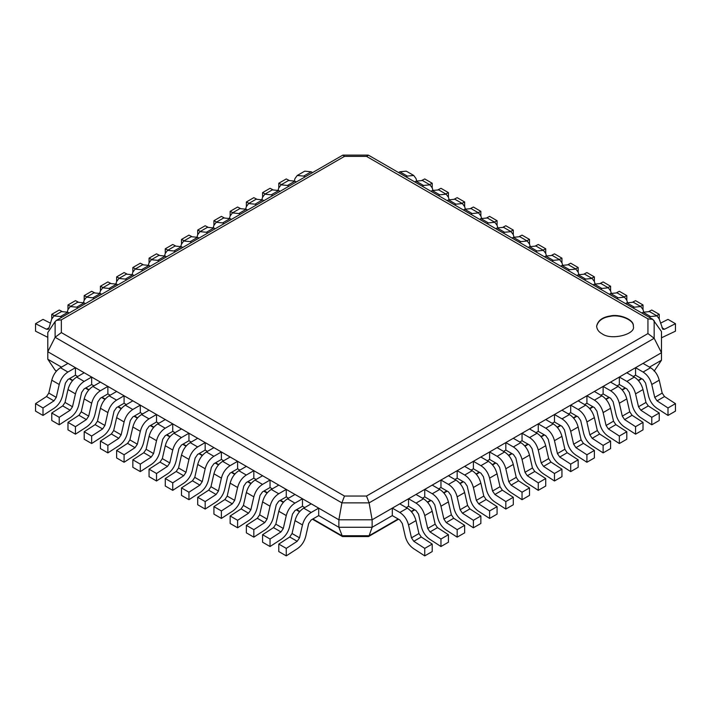 <?xml version="1.0" encoding="UTF-8"?>
<svg xmlns="http://www.w3.org/2000/svg" width="711" height="711" viewBox="0 0 711 711"><rect width="100%" height="100%" fill="white"/><g stroke="black" fill="none" stroke-linecap="round" stroke-linejoin="round"><path stroke-width="1.07" d="M649.507 367.134L661.479 360.219L654.164 371.16M286.257 548.385L278.792 544.084L289.741 536.992L297.198 541.293L286.257 548.385L286.257 555.878L297.598 548.528C301.624 545.675 304.326 541.64 305.712 536.45L308.681 523.518L311.16 519.963L318.688 515.617L338.871 527.278L372.129 527.278L392.312 515.617L392.312 508.134L399.769 503.823L407.296 508.169C411.589 510.951 414.486 515.102 415.988 520.621L418.939 533.526L421.259 536.992L432.208 544.084L432.208 551.576L424.743 555.878L413.402 548.528C409.376 545.675 406.674 541.64 405.288 536.45L402.319 523.518L399.84 519.963L392.312 515.617M406.257 507.565L408.532 506.259L408.532 498.767L415.988 494.456L423.516 498.802C427.809 501.593 430.706 505.743 432.208 511.262L435.15 524.167L437.478 527.624L448.419 534.716L448.419 542.209L440.962 546.519L429.622 539.169C425.596 536.307 422.885 532.281 421.499 527.082L418.539 514.16L416.059 510.605L408.532 506.259M422.476 498.207L424.743 496.891L424.743 489.408L432.208 485.098L439.727 489.444C444.028 492.225 446.917 496.376 448.419 501.895L451.369 514.808L453.689 518.266L464.638 525.358L464.638 532.85L457.173 537.152L445.841 529.811C441.815 526.949 439.105 522.923 437.718 517.724L434.75 504.792L432.27 501.237L424.743 496.891M438.687 488.839L440.962 487.533L440.962 480.041L448.419 475.739L455.947 480.085C460.239 482.867 463.137 487.017 464.638 492.536L467.589 505.441L469.909 508.907L480.849 515.99L480.849 523.483L473.393 527.793L462.052 520.443C458.026 517.581 455.324 513.555 453.938 508.356L450.97 495.434L448.49 491.879L440.962 487.533M454.907 479.481L457.173 478.174L457.173 470.682L464.638 466.372L472.166 470.718C476.459 473.499 479.356 477.65 480.849 483.169L483.8 496.082L486.128 499.54L497.069 506.632L497.069 514.124L489.612 518.426L478.272 511.085C474.246 508.223 471.535 504.197 470.149 498.998L467.189 486.066L464.701 482.52L457.173 478.174M471.126 470.122L473.393 468.807L473.393 461.315L480.849 457.013L488.377 461.359C492.67 464.141 495.567 468.291 497.069 473.81L500.02 486.715L502.339 490.181L513.289 497.273L513.289 504.757L505.823 509.067L494.483 501.717C490.466 498.864 487.755 494.829 486.368 489.63L483.4 476.708L480.92 473.153L473.393 468.807M487.337 460.755L489.612 459.448L489.612 451.956L497.069 447.646L504.597 451.992C508.889 454.773 511.787 458.924 513.289 464.452L516.23 477.357L518.559 480.814L529.499 487.906L529.499 495.398L522.043 499.7L510.702 492.359C506.676 489.497 503.975 485.471 502.579 480.272L499.62 467.349L497.14 463.794L489.612 459.448M503.557 451.396L505.823 450.081L505.823 442.589L513.289 438.287L520.816 442.633C525.109 445.415 528.006 449.565 529.499 455.084L532.45 467.989L534.779 471.455L545.719 478.547L545.719 486.031L538.263 490.341L526.922 482.991C522.896 480.138 520.185 476.103 518.799 470.913L515.839 457.982L513.351 454.427L505.823 450.081M519.777 442.029L522.043 440.722L522.043 433.23L529.499 428.92L537.027 433.266C541.32 436.047 544.217 440.207 545.719 445.726L548.67 458.631L550.989 462.088L561.939 469.18L561.939 476.672L554.473 480.983L543.133 473.633C539.107 470.771 536.405 466.745 535.019 461.546L532.05 448.623L529.571 445.068L522.043 440.722M535.987 432.67L538.263 431.355L538.263 423.872L545.719 419.561L553.247 423.907C557.54 426.689 560.437 430.839 561.939 436.358L564.881 449.263L567.209 452.729L578.15 459.821L578.15 467.314L570.693 471.615L559.353 464.265C555.327 461.412 552.625 457.386 551.229 452.187L548.27 439.256L545.79 435.701L538.263 431.355M552.207 423.303L554.473 421.996L554.473 414.504L561.939 410.203L569.467 414.549C573.759 417.33 576.648 421.481 578.15 427L581.1 439.905L583.42 443.362L594.369 450.454L594.369 457.946L586.913 462.257L575.572 454.907C571.546 452.045 568.836 448.019 567.449 442.82L564.481 429.897L562.001 426.342L554.473 421.996M568.418 413.944L570.693 412.629L570.693 405.146L578.15 400.835L585.677 405.181C589.97 407.963 592.867 412.113 594.369 417.633L597.32 430.546L599.64 434.003L610.58 441.096L610.58 448.588L603.124 452.889L591.783 445.548C587.757 442.686 585.055 438.66 583.669 433.461L580.7 420.53L578.221 416.975L570.693 412.629M584.638 404.577L586.913 403.27L586.913 395.778L594.369 391.477L601.897 395.823C606.19 398.604 609.087 402.755 610.58 408.274L613.531 421.179L615.859 424.645L626.8 431.728L626.8 439.22L619.343 443.531L608.003 436.181C603.977 433.319 601.266 429.293 599.88 424.094L596.92 411.171L594.432 407.616L586.913 403.27M600.857 395.218L603.124 393.912L603.124 386.42L610.58 382.109L618.108 386.455C622.401 389.237 625.298 393.387 626.8 398.907L629.75 411.82L632.07 415.277L643.02 422.37L643.02 429.862L635.554 434.163L624.222 426.822C620.196 423.96 617.486 419.934 616.099 414.735L613.131 401.804L610.651 398.258L603.124 393.912M617.068 385.86L619.343 384.544L619.343 377.052L626.8 372.751L634.328 377.097C638.62 379.878 641.518 384.029 643.02 389.548L645.961 402.453L648.29 405.919L659.23 413.011L659.23 420.494L651.774 424.805L640.433 417.455C636.407 414.602 633.705 410.567 632.31 405.377L629.351 392.445L626.871 388.89L619.343 384.544M633.288 376.492L635.554 375.186L635.554 367.694L643.02 363.383L650.547 367.729C654.84 370.511 657.737 374.661 659.23 380.189L662.181 393.094L664.509 396.551L675.45 403.644L675.45 411.136L667.993 415.437L656.653 408.096C652.627 405.234 649.916 401.208 648.53 396.009L645.57 383.087L643.082 379.532L635.554 375.186M398.533 519.217L368.538 536.538L342.462 536.538L338.871 527.278L338.871 519.785L372.129 519.785L372.129 527.278L369.098 535.738L398.133 518.977M661.479 360.219L661.479 331.539L652.805 319.346L647.943 318.866L366.52 156.384L344.48 156.384L342.835 155.122L56.471 320.341L55.111 321.594L55.111 337.29L341.902 502.873L369.098 502.873L654.164 338.285L647.943 333.575L647.943 318.866M368.538 536.538L369.098 535.738L341.902 535.738L312.867 518.977M344.48 156.384L61.342 319.852L61.342 332.579L344.48 496.047L366.52 496.047L369.098 502.873L372.129 519.785L661.479 352.727L654.164 338.285L654.164 320.599M56.285 371.311L55.111 370.164L56.56 371M652.805 319.346L368.538 155.22L366.52 156.384M61.493 367.134L47.797 359.224L55.111 370.164M43.007 407.954L35.55 403.644L46.491 396.551L53.956 400.862L43.007 407.954L43.007 415.437L54.347 408.096C58.373 405.234 61.084 401.208 62.47 396.009L65.43 383.087L67.918 379.532L75.446 375.186L77.712 376.492M59.226 417.313L51.77 413.011L62.71 405.919L70.167 410.22L59.226 417.313L59.226 424.805L70.567 417.455C74.593 414.602 77.295 410.567 78.69 405.377L81.649 392.445L84.129 388.89L91.657 384.544L93.932 385.86M75.446 426.68L67.98 422.37L78.93 415.277L86.387 419.588L75.446 426.68L75.446 434.163L86.778 426.822C90.804 423.96 93.514 419.934 94.901 414.735L97.869 401.804L100.349 398.258L107.876 393.912L110.143 395.218M91.657 436.039L84.2 431.728L95.141 424.645L102.606 428.946L91.657 436.039L91.657 443.531L102.997 436.181C107.023 433.319 109.734 429.293 111.12 424.094L114.08 411.171L116.568 407.616L124.087 403.27L126.362 404.577M107.876 445.397L100.42 441.096L111.36 434.003L118.817 438.314L107.876 445.397L107.876 452.889L119.217 445.548C123.243 442.686 125.945 438.66 127.331 433.461L130.3 420.53L132.779 416.975L140.307 412.629L142.582 413.944M124.087 454.764L116.631 450.454L127.58 443.362L135.037 447.672L124.087 454.764L124.087 462.257L135.428 454.907C139.454 452.045 142.164 448.019 143.551 442.82L146.519 429.897L148.999 426.342L156.527 421.996L158.793 423.303M140.307 464.123L132.85 459.821L143.791 452.729L151.256 457.031L140.307 464.123L140.307 471.615L151.647 464.265C155.673 461.412 158.375 457.386 159.771 452.187L162.73 439.256L165.21 435.701L172.737 431.355L175.013 432.67M156.527 473.49L149.061 469.18L160.011 462.088L167.467 466.398L156.527 473.49L156.527 480.983L167.867 473.633C171.893 470.771 174.595 466.745 175.981 461.546L178.95 448.623L181.429 445.068L188.957 440.722L191.223 442.029M172.737 482.849L165.281 478.547L176.221 471.455L183.687 475.757L172.737 482.849L172.737 490.341L184.078 482.991C188.104 480.138 190.815 476.103 192.201 470.913L195.161 457.982L197.649 454.427L205.177 450.081L207.443 451.396M188.957 492.216L181.501 487.906L192.441 480.814L199.898 485.124L188.957 492.216L188.957 499.7L200.298 492.359C204.324 489.497 207.025 485.471 208.421 480.272L211.38 467.349L213.86 463.794L221.388 459.448L223.663 460.755M205.177 501.575L197.711 497.273L208.661 490.181L216.117 494.483L205.177 501.575L205.177 509.067L216.517 501.717C220.534 498.864 223.245 494.829 224.632 489.63L227.6 476.708L230.08 473.153L237.607 468.807L239.874 470.122M221.388 510.942L213.931 506.632L224.872 499.54L232.337 503.85L221.388 510.942L221.388 518.426L232.728 511.085C236.754 508.223 239.465 504.197 240.851 498.998L243.811 486.066L246.299 482.52L253.827 478.174L256.093 479.481M237.607 520.301L230.151 515.99L241.091 508.907L248.548 513.209L237.607 520.301L237.607 527.793L248.948 520.443C252.974 517.581 255.676 513.555 257.062 508.356L260.03 495.434L262.51 491.879L270.038 487.533L272.313 488.839M253.827 529.659L246.362 525.358L257.311 518.266L264.768 522.576L253.827 529.659L253.827 537.152L265.159 529.811C269.185 526.949 271.895 522.923 273.282 517.724L276.25 504.792L278.73 501.237L286.257 496.891L288.524 498.207M270.038 539.027L262.581 534.716L273.522 527.624L280.987 531.935L270.038 539.027L270.038 546.519L281.378 539.169C285.404 536.307 288.115 532.281 289.501 527.082L292.461 514.16L294.941 510.605L302.468 506.259L304.743 507.565M601.986 333.708C611.087 340.809 636.301 334.214 633.305 326.216C634.532 319.541 619.139 313.684 610.216 315.986C602.395 317.159 597.862 320.572 596.618 326.216C596.947 329.469 598.742 331.966 601.986 333.708M47.797 359.224L47.797 332.535L55.111 321.594M61.342 332.579L55.111 337.29L47.797 351.732L338.871 519.785L341.902 502.873L344.48 496.047M61.342 319.852L56.471 320.341M633.305 326.402C634.274 319.754 619.005 314.102 610.216 316.359C602.528 317.506 597.995 320.857 596.618 326.402M422.058 180.31L424.743 178.95L432.208 183.251L432.208 187.882L432.91 190.175M429.551 184.602L432.208 183.251M398.533 172.542L399.84 171.786L406.257 171.155L413.722 175.457L415.988 178.514L416.699 180.807M405.999 176.852L407.296 176.097L413.722 175.457M438.278 189.668L440.962 188.308L448.419 192.619L448.419 197.24L449.13 199.533M445.761 193.961L448.419 192.619M414.753 181.909L416.059 181.154L422.476 180.514L429.933 184.824L432.208 187.882M422.21 186.211L423.516 185.464L429.933 184.824M454.489 199.027L457.173 197.667L464.638 201.977L464.638 206.608L465.35 208.892M461.981 203.328L464.638 201.977M430.973 191.268L432.27 190.512L438.696 189.881L446.153 194.183L448.419 197.24M438.429 195.578L439.727 194.823L446.153 194.183M470.709 208.394L473.393 207.034L480.849 211.336L480.849 215.966L481.56 218.259M478.192 212.687L480.849 211.336M447.183 200.626L448.49 199.88L454.907 199.24L462.372 203.55L464.638 206.608M454.649 204.937L455.947 204.181L462.372 203.55M486.928 217.753L489.612 216.393L497.069 220.703L497.069 225.334L497.78 227.618M494.412 222.045L497.069 220.703M463.403 209.994L464.701 209.238L471.126 208.607L478.583 212.909L480.849 215.966M470.86 214.295L472.166 213.549L478.583 212.909M503.139 227.12L505.823 225.76L513.289 230.062L513.289 234.692L514 236.985M510.631 231.413L513.289 230.062M479.623 219.352L480.92 218.606L487.346 217.966L494.803 222.276L497.069 225.334M487.079 223.663L488.377 222.907L494.803 222.276M519.359 236.479L522.043 235.119L529.499 239.429L529.499 244.06L530.21 246.344M526.842 240.771L529.499 239.429M495.834 228.72L497.14 227.964L503.557 227.333L511.022 231.635L513.289 234.692M503.299 233.021L504.597 232.275L511.022 231.635M535.579 245.846L538.263 244.486L545.719 248.788L545.719 253.418L546.43 255.711M543.062 250.139L545.719 248.788M512.053 238.078L513.351 237.332L519.777 236.692L527.233 241.002L529.499 244.06M519.51 242.389L520.816 241.633L527.233 241.002M551.789 255.205L554.473 253.845L561.939 258.155L561.939 262.777L562.65 265.07M559.281 259.497L561.939 258.155M528.264 247.446L529.571 246.69L535.987 246.05L543.453 250.361L545.719 253.418M535.73 251.747L537.027 251.001L543.453 250.361M568.009 264.572L570.693 263.212L578.15 267.514L578.15 272.144L578.861 274.437M575.492 268.865L578.15 267.514M544.484 256.804L545.79 256.049L552.207 255.418L559.664 259.719L561.939 262.777M551.94 261.115L553.247 260.359L559.664 259.719M584.22 273.931L586.913 272.571L594.369 276.881L594.369 281.503L595.08 283.796M591.712 278.223L594.369 276.881M560.703 266.163L562.001 265.416L568.427 264.776L575.883 269.087L578.15 272.144M568.16 270.473L569.467 269.718L575.883 269.087M600.44 283.289L603.124 281.929L610.58 286.24L610.58 290.87L611.291 293.154M607.923 287.582L610.58 286.24M576.914 275.53L578.221 274.775L584.638 274.144L592.103 278.445L594.369 281.503M584.38 279.841L585.677 279.085L592.103 278.445M616.659 292.656L619.343 291.297L626.8 295.598L626.8 300.229L627.511 302.522M624.142 296.949L626.8 295.598M593.134 284.889L594.432 284.142L600.857 283.502L608.314 287.813L610.58 290.87M600.591 289.199L601.897 288.444L608.314 287.813M632.87 302.015L635.554 300.655L643.02 304.966L643.02 309.596L643.731 311.88M640.362 306.308L643.02 304.966M609.354 294.256L610.651 293.501L617.077 292.87L624.534 297.171L626.8 300.229M616.81 298.558L618.108 297.811L624.534 297.171M649.09 311.382L651.774 310.023L659.23 314.324L659.23 318.955L662.83 329.335L664.509 329.237L675.45 323.692L667.993 319.381L660.537 323.158M656.573 315.675L659.23 314.324M625.564 303.615L626.871 302.868L633.288 302.228L640.753 306.539L643.02 309.596M633.03 307.925L634.328 307.17L640.753 306.539M675.45 323.692L675.45 331.184L661.479 337.796M641.784 312.982L643.082 312.227L649.507 311.596L656.964 315.897L659.23 318.955M649.241 317.284L650.547 316.537L656.964 315.897M49.032 327.771L46.491 329.237L35.55 323.692L35.55 331.184L47.797 337.334M50.463 323.158L43.007 319.381L35.55 323.692M61.759 317.284L60.453 316.537L54.036 315.897L51.77 318.955L48.819 328.455L48.17 329.335L46.491 329.237M69.216 312.982L67.918 312.227L61.493 311.596L54.036 315.897M54.427 315.675L51.77 314.324L51.77 318.955M61.91 311.382L59.226 310.023L51.77 314.324M77.97 307.925L76.672 307.17L70.247 306.539L67.98 309.596L67.269 311.88M85.436 303.615L84.129 302.868L77.712 302.228L70.247 306.539M70.638 306.308L67.98 304.966L67.98 309.596M78.13 302.015L75.446 300.655L67.98 304.966M94.19 298.558L92.892 297.811L86.466 297.171L84.2 300.229L83.489 302.522M101.646 294.256L100.349 293.501L93.923 292.87L86.466 297.171M86.858 296.949L84.2 295.598L84.2 300.229M94.341 292.656L91.657 291.297L84.2 295.598M110.409 289.199L109.103 288.444L102.686 287.813L100.42 290.87L99.709 293.154M117.866 284.889L116.568 284.142L110.143 283.502L102.686 287.813M103.077 287.582L100.42 286.24L100.42 290.87M110.561 283.289L107.876 281.929L100.42 286.24M126.62 279.841L125.323 279.085L118.897 278.445L116.631 281.503L115.92 283.796M134.086 275.53L132.779 274.775L126.362 274.144L118.897 278.445M119.288 278.223L116.631 276.881L116.631 281.503M126.78 273.931L124.087 272.571L116.631 276.881M142.84 270.473L141.533 269.718L135.117 269.087L132.85 272.144L132.139 274.437M150.297 266.163L148.999 265.416L142.573 264.776L135.117 269.087M135.508 268.865L132.85 267.514L132.85 272.144M142.991 264.572L140.307 263.212L132.85 267.514M159.06 261.115L157.753 260.359L151.336 259.719L149.061 262.777L148.35 265.07M166.516 256.804L165.21 256.049L158.793 255.418L151.336 259.719M151.719 259.497L149.061 258.155L149.061 262.777M159.211 255.205L156.527 253.845L149.061 258.155M175.27 251.747L173.973 251.001L167.547 250.361L165.281 253.418L164.57 255.711M182.736 247.446L181.429 246.69L175.013 246.05L167.547 250.361M167.938 250.139L165.281 248.788L165.281 253.418M175.421 245.846L172.737 244.486L165.281 248.788M191.49 242.389L190.184 241.633L183.767 241.002L181.501 244.06L180.79 246.344M198.947 238.078L197.649 237.332L191.223 236.692L183.767 241.002M184.158 240.771L181.501 239.429L181.501 244.06M191.641 236.479L188.957 235.119L181.501 239.429M207.701 233.021L206.403 232.275L199.978 231.635L197.711 234.692L197 236.985M215.166 228.72L213.86 227.964L207.443 227.333L199.978 231.635M200.369 231.413L197.711 230.062L197.711 234.692M207.861 227.12L205.177 225.76L197.711 230.062M223.921 223.663L222.623 222.907L216.197 222.276L213.931 225.334L213.22 227.618M231.377 219.352L230.08 218.606L223.654 217.966L216.197 222.276M216.588 222.045L213.931 220.703L213.931 225.334M224.072 217.753L221.388 216.393L213.931 220.703M240.14 214.295L238.834 213.549L232.417 212.909L230.151 215.966L229.44 218.259M247.597 209.994L246.299 209.238L239.874 208.607L232.417 212.909M232.808 212.687L230.151 211.336L230.151 215.966M240.291 208.394L237.607 207.034L230.151 211.336M256.351 204.937L255.053 204.181L248.628 203.55L246.362 206.608L245.65 208.892M263.817 200.626L262.51 199.88L256.093 199.24L248.628 203.55M249.019 203.328L246.362 201.977L246.362 206.608M256.511 199.027L253.827 197.667L246.362 201.977M272.571 195.578L271.273 194.823L264.848 194.183L262.581 197.24L261.87 199.533M280.027 191.268L278.73 190.512L272.304 189.881L264.848 194.183M265.239 193.961L262.581 192.619L262.581 197.24M272.722 189.668L270.038 188.308L262.581 192.619M288.79 186.211L287.484 185.464L281.067 184.824L278.792 187.882L278.09 190.175M296.247 181.909L294.941 181.154L288.524 180.514L281.067 184.824M281.449 184.602L278.792 183.251L278.792 187.882M288.942 180.31L286.257 178.95L278.792 183.251M305.001 176.852L303.704 176.097L297.278 175.457L295.012 178.514L294.301 180.807M312.467 172.542L311.16 171.786L304.743 171.155L297.278 175.457M278.792 544.084L278.792 551.576L286.257 555.878M318.688 515.617L318.688 508.134L311.16 512.48C306.868 515.262 303.97 519.412 302.468 524.931L299.527 537.836L297.198 541.293M289.741 536.992L292.061 533.526L295.012 520.621C296.514 515.102 299.411 510.951 303.704 508.169L311.231 503.823L318.688 508.134M262.581 534.716L262.581 542.209L270.038 546.519M302.468 506.259L302.468 498.767L294.941 503.112C290.648 505.894 287.759 510.045 286.257 515.564L283.307 528.477L280.987 531.935M273.522 527.624L275.85 524.167L278.792 511.262C280.294 505.743 283.191 501.593 287.484 498.802L295.012 494.456L302.468 498.767M246.362 525.358L246.362 532.85L253.827 537.152M286.257 496.891L286.257 489.408L278.73 493.754C274.437 496.536 271.54 500.686 270.038 506.205L267.087 519.11L264.768 522.576M257.311 518.266L259.631 514.808L262.581 501.895C264.083 496.376 266.972 492.225 271.273 489.444L278.792 485.098L286.257 489.408M230.151 515.99L230.151 523.483L237.607 527.793M270.038 487.533L270.038 480.041L262.51 484.387C258.217 487.168 255.32 491.319 253.827 496.838L250.876 509.751L248.548 513.209M241.091 508.907L243.411 505.441L246.362 492.536C247.863 487.017 250.761 482.867 255.053 480.085L262.581 475.739L270.038 480.041M213.931 506.632L213.931 514.124L221.388 518.426M253.827 478.174L253.827 470.682L246.299 475.028C242.007 477.81 239.109 481.96 237.607 487.479L234.657 500.384L232.337 503.85M224.872 499.54L227.2 496.082L230.151 483.169C231.644 477.65 234.541 473.499 238.834 470.718L246.362 466.372L253.827 470.682M197.711 497.273L197.711 504.757L205.177 509.067M237.607 468.807L237.607 461.315L230.08 465.661C225.787 468.442 222.89 472.593 221.388 478.121L218.446 491.025L216.117 494.483M208.661 490.181L210.98 486.715L213.931 473.81C215.433 468.291 218.33 464.141 222.623 461.359L230.151 457.013L237.607 461.315M181.501 487.906L181.501 495.398L188.957 499.7M221.388 459.448L221.388 451.956L213.86 456.302C209.567 459.084 206.67 463.234 205.177 468.753L202.226 481.658L199.898 485.124M192.441 480.814L194.77 477.357L197.711 464.452C199.213 458.924 202.111 454.773 206.403 451.992L213.931 447.646L221.388 451.956M165.281 478.547L165.281 486.031L172.737 490.341M205.177 450.081L205.177 442.589L197.649 446.935C193.356 449.716 190.459 453.876 188.957 459.395L186.006 472.3L183.687 475.757M176.221 471.455L178.55 467.989L181.501 455.084C182.994 449.565 185.891 445.415 190.184 442.633L197.711 438.287L205.177 442.589M149.061 469.18L149.061 476.672L156.527 480.983M188.957 440.722L188.957 433.23L181.429 437.576C177.137 440.358 174.239 444.508 172.737 450.027L169.796 462.932L167.467 466.398M160.011 462.088L162.33 458.631L165.281 445.726C166.783 440.207 169.68 436.047 173.973 433.266L181.501 428.92L188.957 433.23M132.85 459.821L132.85 467.314L140.307 471.615M172.737 431.355L172.737 423.872L165.21 428.218C160.917 430.999 158.02 435.15 156.527 440.669L153.576 453.574L151.256 457.031M143.791 452.729L146.119 449.263L149.061 436.358C150.563 430.839 153.46 426.689 157.753 423.907L165.281 419.561L172.737 423.872M116.631 450.454L116.631 457.946L124.087 462.257M156.527 421.996L156.527 414.504L148.999 418.85C144.706 421.632 141.809 425.782 140.307 431.301L137.356 444.215L135.037 447.672M127.58 443.362L129.9 439.905L132.85 427C134.352 421.481 137.241 417.33 141.533 414.549L149.061 410.203L156.527 414.504M100.42 441.096L100.42 448.588L107.876 452.889M140.307 412.629L140.307 405.146L132.779 409.492C128.487 412.273 125.589 416.424 124.087 421.943L121.146 434.848L118.817 438.314M111.36 434.003L113.68 430.546L116.631 417.633C118.133 412.113 121.03 407.963 125.323 405.181L132.85 400.835L140.307 405.146M84.2 431.728L84.2 439.22L91.657 443.531M124.087 403.27L124.087 395.778L116.568 400.124C112.267 402.906 109.378 407.056 107.876 412.584L104.926 425.489L102.606 428.946M95.141 424.645L97.469 421.179L100.42 408.274C101.913 402.755 104.81 398.604 109.103 395.823L116.631 391.477L124.087 395.778M67.98 422.37L67.98 429.862L75.446 434.163M107.876 393.912L107.876 386.42L100.349 390.766C96.056 393.547 93.159 397.698 91.657 403.217L88.706 416.122L86.387 419.588M78.93 415.277L81.25 411.82L84.2 398.907C85.702 393.387 88.599 389.237 92.892 386.455L100.42 382.109L107.876 386.42M51.77 413.011L51.77 420.494L59.226 424.805M91.657 384.544L91.657 377.052L84.129 381.398C79.836 384.18 76.939 388.33 75.446 393.858L72.495 406.763L70.167 410.22M62.71 405.919L65.039 402.453L67.98 389.548C69.482 384.029 72.38 379.878 76.672 377.097L84.2 372.751L91.657 377.052M35.55 403.644L35.55 411.136L43.007 415.437M75.446 375.186L75.446 367.694L67.918 372.04C63.626 374.821 60.728 378.972 59.226 384.491L56.276 397.396L53.956 400.862M46.491 396.551L48.819 393.094L51.77 380.189C53.263 374.661 56.16 370.511 60.453 367.729L67.98 363.383L75.446 367.694M635.554 367.694L643.082 372.04C647.374 374.821 650.272 378.972 651.774 384.491L654.724 397.396L657.044 400.862L667.993 407.954L675.45 403.644M667.993 407.954L667.993 415.437M619.343 377.052L626.871 381.398C631.164 384.18 634.061 388.33 635.554 393.858L638.505 406.763L640.833 410.22L651.774 417.313L659.23 413.011M651.774 417.313L651.774 424.805M603.124 386.42L610.651 390.766C614.944 393.547 617.841 397.698 619.343 403.217L622.294 416.122L624.613 419.588L635.554 426.68L643.02 422.37M635.554 426.68L635.554 434.163M586.913 395.778L594.432 400.124C598.733 402.906 601.622 407.056 603.124 412.584L606.074 425.489L608.394 428.946L619.343 436.039L626.8 431.728M619.343 436.039L619.343 443.531M570.693 405.146L578.221 409.492C582.513 412.273 585.411 416.424 586.913 421.943L589.854 434.848L592.183 438.314L603.124 445.397L610.58 441.096M603.124 445.397L603.124 452.889M554.473 414.504L562.001 418.85C566.294 421.632 569.191 425.782 570.693 431.301L573.644 444.215L575.963 447.672L586.913 454.764L594.369 450.454M586.913 454.764L586.913 462.257M538.263 423.872L545.79 428.218C550.083 430.999 552.98 435.15 554.473 440.669L557.424 453.574L559.744 457.031L570.693 464.123L578.15 459.821M570.693 464.123L570.693 471.615M522.043 433.23L529.571 437.576C533.863 440.358 536.761 444.508 538.263 450.027L541.204 462.932L543.533 466.398L554.473 473.49L561.939 469.18M554.473 473.49L554.473 480.983M505.823 442.589L513.351 446.935C517.644 449.716 520.541 453.876 522.043 459.395L524.994 472.3L527.313 475.757L538.263 482.849L545.719 478.547M538.263 482.849L538.263 490.341M489.612 451.956L497.14 456.302C501.433 459.084 504.33 463.234 505.823 468.753L508.774 481.658L511.102 485.124L522.043 492.216L529.499 487.906M522.043 492.216L522.043 499.7M473.393 461.315L480.92 465.661C485.213 468.442 488.11 472.593 489.612 478.121L492.554 491.025L494.883 494.483L505.823 501.575L513.289 497.273M505.823 501.575L505.823 509.067M457.173 470.682L464.701 475.028C468.993 477.81 471.891 481.96 473.393 487.479L476.343 500.384L478.663 503.85L489.612 510.942L497.069 506.632M489.612 510.942L489.612 518.426M440.962 480.041L448.49 484.387C452.783 487.168 455.68 491.319 457.173 496.838L460.124 509.751L462.452 513.209L473.393 520.301L480.849 515.99M473.393 520.301L473.393 527.793M424.743 489.408L432.27 493.754C436.563 496.536 439.46 500.686 440.962 506.205L443.913 519.11L446.232 522.576L457.173 529.659L464.638 525.358M457.173 529.659L457.173 537.152M408.532 498.767L416.059 503.112C420.352 505.894 423.241 510.045 424.743 515.564L427.693 528.477L430.013 531.935L440.962 539.027L448.419 534.716M440.962 539.027L440.962 546.519M392.312 508.134L399.84 512.48C404.132 515.262 407.03 519.412 408.532 524.931L411.473 537.836L413.802 541.293L424.743 548.385L432.208 544.084M424.743 548.385L424.743 555.878M411.198 511.431L414.344 509.618M427.409 502.073L430.564 500.251M443.628 492.714L446.784 490.892M459.848 483.347L462.994 481.534M476.059 473.988L479.214 472.166M492.279 464.621L495.425 462.808M508.498 455.262L511.644 453.44M524.709 445.895L527.864 444.082M540.929 436.536L544.075 434.714M557.148 427.169L560.295 425.356M573.359 417.81L576.514 415.988M589.579 408.452L592.725 406.63M605.79 399.084L608.945 397.271M622.009 389.726L625.156 387.904M638.229 380.358L641.375 378.545M69.625 378.545L72.771 380.358M85.844 387.904L88.991 389.726M102.055 397.271L105.21 399.084M118.275 406.63L121.421 408.452M134.486 415.988L137.641 417.81M150.705 425.356L153.852 427.169M166.925 434.714L170.071 436.536M183.136 444.082L186.291 445.895M199.356 453.44L202.502 455.262M215.575 462.808L218.721 464.621M231.786 472.166L234.941 473.988M248.006 481.534L251.152 483.347M264.216 490.892L267.372 492.714M280.436 500.251L283.591 502.073M296.656 509.618L299.802 511.431M366.52 496.047L647.943 333.575M407.296 176.097L399.84 171.786M423.516 185.464L416.059 181.154M439.727 194.823L432.27 190.512M455.947 204.181L448.49 199.88M472.166 213.549L464.701 209.238M488.377 222.907L480.92 218.606M504.597 232.275L497.14 227.964M520.816 241.633L513.351 237.332M537.027 251.001L529.571 246.69M553.247 260.359L545.79 256.049M569.467 269.718L562.001 265.416M585.677 279.085L578.221 274.775M601.897 288.444L594.432 284.142M618.108 297.811L610.651 293.501M634.328 307.17L626.871 302.868M664.509 329.237L661.968 327.771M650.547 316.537L643.082 312.227M67.918 312.227L60.453 316.537M84.129 302.868L76.672 307.17M100.349 293.501L92.892 297.811M116.568 284.142L109.103 288.444M132.779 274.775L125.323 279.085M148.999 265.416L141.533 269.718M165.21 256.049L157.753 260.359M181.429 246.69L173.973 251.001M197.649 237.332L190.184 241.633M213.86 227.964L206.403 232.275M230.08 218.606L222.623 222.907M246.299 209.238L238.834 213.549M262.51 199.88L255.053 204.181M278.73 190.512L271.273 194.823M294.941 181.154L287.484 185.464M311.16 171.786L303.704 176.097M303.704 508.169L311.16 512.48M295.012 520.621L302.468 524.931M292.061 533.526L299.527 537.836M287.484 498.802L294.941 503.112M278.792 511.262L286.257 515.564M275.85 524.167L283.307 528.477M271.273 489.444L278.73 493.754M262.581 501.895L270.038 506.205M259.631 514.808L267.087 519.11M255.053 480.085L262.51 484.387M246.362 492.536L253.827 496.838M243.411 505.441L250.876 509.751M238.834 470.718L246.299 475.028M230.151 483.169L237.607 487.479M227.2 496.082L234.657 500.384M222.623 461.359L230.08 465.661M213.931 473.81L221.388 478.121M210.98 486.715L218.446 491.025M206.403 451.992L213.86 456.302M197.711 464.452L205.177 468.753M194.77 477.357L202.226 481.658M190.184 442.633L197.649 446.935M181.501 455.084L188.957 459.395M178.55 467.989L186.006 472.3M173.973 433.266L181.429 437.576M165.281 445.726L172.737 450.027M162.33 458.631L169.796 462.932M157.753 423.907L165.21 428.218M149.061 436.358L156.527 440.669M146.119 449.263L153.576 453.574M141.533 414.549L148.999 418.85M132.85 427L140.307 431.301M129.9 439.905L137.356 444.215M125.323 405.181L132.779 409.492M116.631 417.633L124.087 421.943M113.68 430.546L121.146 434.848M109.103 395.823L116.568 400.124M100.42 408.274L107.876 412.584M97.469 421.179L104.926 425.489M92.892 386.455L100.349 390.766M84.2 398.907L91.657 403.217M81.25 411.82L88.706 416.122M76.672 377.097L84.129 381.398M67.98 389.548L75.446 393.858M65.039 402.453L72.495 406.763M60.453 367.729L67.918 372.04M51.77 380.189L59.226 384.491M48.819 393.094L56.276 397.396M657.044 400.862L664.509 396.551M643.082 372.04L650.547 367.729M651.774 384.491L659.23 380.189M654.724 397.396L662.181 393.094M640.833 410.22L648.29 405.919M626.871 381.398L634.328 377.097M635.554 393.858L643.02 389.548M638.505 406.763L645.961 402.453M624.613 419.588L632.07 415.277M610.651 390.766L618.108 386.455M619.343 403.217L626.8 398.907M622.294 416.122L629.75 411.82M608.394 428.946L615.859 424.645M594.432 400.124L601.897 395.823M603.124 412.584L610.58 408.274M606.074 425.489L613.531 421.179M592.183 438.314L599.64 434.003M578.221 409.492L585.677 405.181M586.913 421.943L594.369 417.633M589.854 434.848L597.32 430.546M575.963 447.672L583.42 443.362M562.001 418.85L569.467 414.549M570.693 431.301L578.15 427M573.644 444.215L581.1 439.905M559.744 457.031L567.209 452.729M545.79 428.218L553.247 423.907M554.473 440.669L561.939 436.358M557.424 453.574L564.881 449.263M543.533 466.398L550.989 462.088M529.571 437.576L537.027 433.266M538.263 450.027L545.719 445.726M541.204 462.932L548.67 458.631M527.313 475.757L534.779 471.455M513.351 446.935L520.816 442.633M522.043 459.395L529.499 455.084M524.994 472.3L532.45 467.989M511.102 485.124L518.559 480.814M497.14 456.302L504.597 451.992M505.823 468.753L513.289 464.452M508.774 481.658L516.23 477.357M494.883 494.483L502.339 490.181M480.92 465.661L488.377 461.359M489.612 478.121L497.069 473.81M492.554 491.025L500.02 486.715M478.663 503.85L486.128 499.54M464.701 475.028L472.166 470.718M473.393 487.479L480.849 483.169M476.343 500.384L483.8 496.082M462.452 513.209L469.909 508.907M448.49 484.387L455.947 480.085M457.173 496.838L464.638 492.536M460.124 509.751L467.589 505.441M446.232 522.576L453.689 518.266M432.27 493.754L439.727 489.444M440.962 506.205L448.419 501.895M443.913 519.11L451.369 514.808M430.013 531.935L437.478 527.624M416.059 503.112L423.516 498.802M424.743 515.564L432.208 511.262M427.693 528.477L435.15 524.167M413.802 541.293L421.259 536.992M399.84 512.48L407.296 508.169M408.532 524.931L415.988 520.621M411.473 537.836L418.939 533.526M641.784 378.776L638.496 380.669M625.564 388.144L622.285 390.037M609.354 397.502L606.065 399.395M593.134 406.861L589.846 408.763M576.914 416.228L573.635 418.121M560.703 425.587L557.415 427.489M544.484 434.954L541.204 436.847M528.264 444.313L524.985 446.215M512.053 453.68L508.765 455.573M495.834 463.039L492.554 464.932M479.623 472.397L476.334 474.299M463.403 481.765L460.115 483.658M447.183 491.123L443.904 493.025M430.973 500.491L427.684 502.384M414.753 509.849L411.465 511.751M342.462 536.538L312.467 519.217M299.535 511.751L296.247 509.849M283.316 502.384L280.027 500.491M267.096 493.025L263.817 491.123M250.885 483.658L247.597 481.765M234.666 474.299L231.377 472.397M218.446 464.932L215.166 463.039M202.235 455.573L198.947 453.68M186.015 446.215L182.736 444.313M169.796 436.847L166.516 434.954M153.585 427.489L150.297 425.587M137.365 418.121L134.086 416.228M121.154 408.763L117.866 406.861M104.935 399.395L101.646 397.502M88.715 390.037L85.436 388.144M72.504 380.669L69.216 378.776M368.165 155.122L342.835 155.122"/></g></svg>
